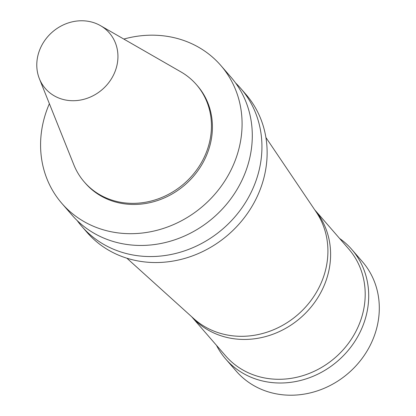<?xml version="1.0" encoding="UTF-8"?>
<svg xmlns="http://www.w3.org/2000/svg" width="416" height="416" viewBox="0 0 416 416"><rect width="100%" height="100%" fill="white"/><g stroke="black" fill="none" stroke-linecap="round" stroke-linejoin="round"><path stroke-width="0.62" d="M123.822 39.068A105.227 94.5 139 0 1 156.333 35.272A105.227 94.5 139 0 1 220.797 65.447A105.227 94.5 139 0 1 203.284 205.79A105.227 94.5 139 0 1 61.87 203.414A105.227 94.5 139 0 1 49.379 103.698M100.49 25.657L180.882 71.869A74.246 66.674 139 0 1 196.435 84.651L197.402 85.758A74.246 66.674 139 0 1 185.042 184.777A74.246 66.674 139 0 1 85.27 183.102L84.308 181.995A74.246 66.674 139 0 1 73.835 164.798L39.38 78.707A42.385 38.064 139 0 1 83.403 20.8A42.385 38.064 139 0 1 100.49 25.657A42.385 38.064 139 0 1 102.315 89.482A42.385 38.064 139 0 1 39.38 78.707M220.797 65.447L231.01 77.21A105.227 94.5 139 0 1 213.496 217.552A105.227 94.5 139 0 1 72.082 215.181L61.87 203.414M235.586 82.966A105.227 94.5 139 0 1 240.646 88.306A105.227 94.5 139 0 1 223.132 228.654A105.227 94.5 139 0 1 81.718 226.278A105.227 94.5 139 0 1 77.142 220.522M240.646 88.306L245.846 94.302A105.227 94.5 139 0 1 228.337 234.645A105.227 94.5 139 0 1 86.923 232.268L81.718 226.278M196.435 84.651A74.246 66.674 139 0 1 184.08 183.669A74.246 66.674 139 0 1 84.308 181.995M314.636 209.7L315.531 210.808A81.51 73.2 139 0 1 300.555 317.834A81.51 73.2 139 0 1 192.483 317.632L191.511 316.586M265.912 137.514L316.259 212.103A81.656 73.33 139 0 1 297.804 314.668A81.656 73.33 139 0 1 193.664 318.531L126.885 258.206M314.839 209.95L348.712 248.966A81.51 73.2 139 0 1 335.145 357.682A81.51 73.2 139 0 1 225.607 355.841L191.734 316.826M339.591 238.462A83.517 75 139 0 1 351.811 249.48A83.517 75 139 0 1 337.912 360.864A83.517 75 139 0 1 225.68 358.982A83.517 75 139 0 1 216.486 345.332M351.811 249.48L362.409 261.69A83.517 75 139 0 1 348.509 373.074A83.517 75 139 0 1 236.278 371.186L225.68 358.982"/></g></svg>
